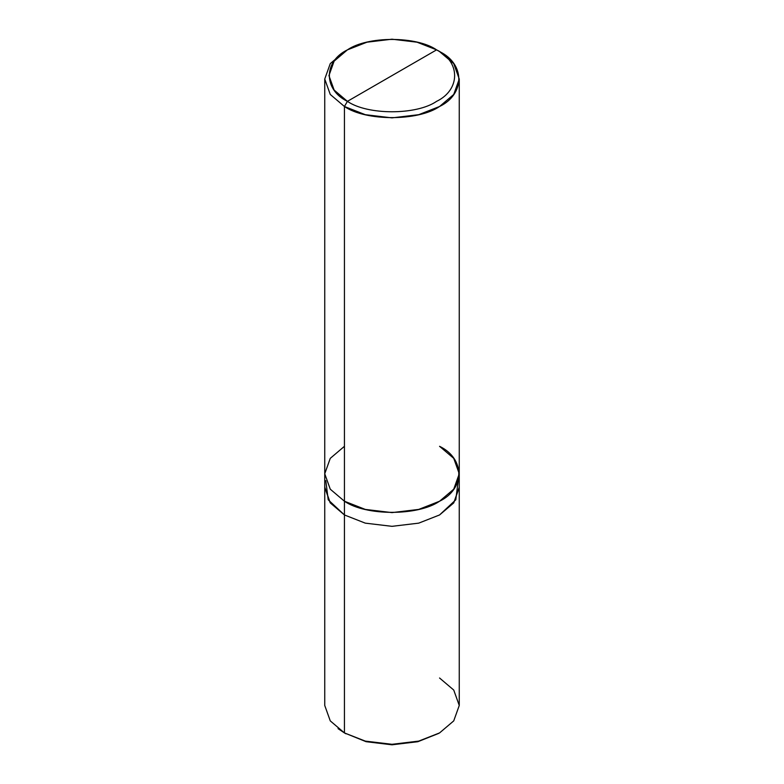 <?xml version="1.0" encoding="UTF-8"?>
<svg xmlns="http://www.w3.org/2000/svg" width="784" height="784" viewBox="0 0 784 784"><rect width="100%" height="100%" fill="white"/><g stroke="black" fill="none" stroke-linecap="round" stroke-linejoin="round"><path stroke-width="1.18" d="M338.051 728.65L344.441 732.922L344.441 514.961L330.133 502.73L324.743 487.07L330.27 502.926L344.441 514.961L365.285 523.144L392 526.329L418.715 523.144L439.559 514.961L455.788 499.81L458.199 480.641L455.798 499.8L439.559 514.961L418.715 523.144L392 526.338L365.285 523.144L344.441 514.961L344.441 732.922L366.118 741.703L392 744.8L417.882 741.703L438.805 733.354M325.801 480.641L328.212 499.81L344.441 514.961L365.285 523.144L392 526.329L418.715 523.144L439.559 514.961L453.73 502.926L459.257 487.501L459.257 705.463L453.73 720.888L439.559 732.922L418.715 741.105L392 744.3L365.285 741.105L344.441 732.922L365.285 741.105L392 744.3L418.715 741.105L439.559 732.922L417.882 741.703L392 744.8L366.118 741.703L344.441 732.922L330.27 720.888L324.743 705.463L324.743 473.771L330.27 489.196L344.441 501.231L344.441 514.961L365.285 523.144L392 526.338L418.715 523.144L439.559 514.961L453.73 502.926L459.257 487.07M439.559 732.922L453.73 720.888L459.257 705.463L453.73 690.038L439.559 678.003M344.441 446.312L330.27 458.346L324.743 473.771L330.27 489.196L344.441 501.231L344.441 106.497L365.285 114.68L392 117.874L418.715 114.68L439.559 106.497L453.73 94.462L459.257 79.037L453.73 63.612L439.559 51.577L436.59 49.862C460.639 61.446 460.639 89.768 436.59 101.352C416.52 115.238 367.48 115.238 347.41 101.352L436.59 49.862L417.049 42.199L392 39.2L366.951 42.199L347.41 49.862L334.131 61.142L328.937 75.607L334.131 90.062L347.41 101.352L344.441 106.497L344.441 501.231L330.27 489.196L324.743 473.771L324.743 79.037L330.27 94.462L344.441 106.497L330.27 94.462L324.743 79.037L330.27 63.612L344.441 51.577L330.27 63.612L324.743 79.037M459.257 487.501L459.257 473.771L453.73 489.196L439.559 501.231L418.715 509.414L392 512.609L365.285 509.414L344.441 501.231L344.441 514.961L330.27 502.926L324.743 487.501M347.41 101.352C323.361 89.768 323.361 61.446 347.41 49.862C367.48 35.976 416.52 35.976 436.59 49.862L347.41 101.352C367.48 115.238 416.52 115.238 436.59 101.352C460.639 89.768 460.639 61.446 436.59 49.862L439.559 51.577C465.216 63.935 465.216 94.139 439.559 106.497C418.156 121.314 365.844 121.314 344.441 106.497L347.41 101.352M459.257 79.037L459.257 473.771L453.73 458.346L439.559 446.312C465.216 458.669 465.216 488.873 439.559 501.231C418.156 516.048 365.844 516.048 344.441 501.231M345.92 733.785L344.441 732.922M344.441 51.577L347.41 49.862M439.559 51.577L436.59 49.862"/></g></svg>
